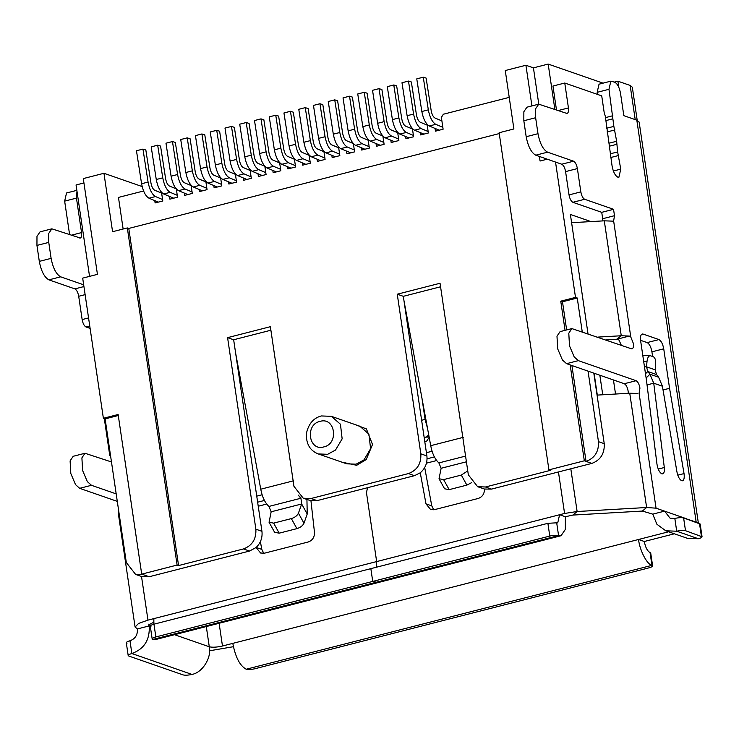 <?xml version="1.0" encoding="UTF-8"?>
<svg xmlns="http://www.w3.org/2000/svg" width="739" height="739" viewBox="0 0 739 739"><rect width="100%" height="100%" fill="white"/><g stroke="black" fill="none" stroke-linecap="round" stroke-linejoin="round"><path stroke-width="1.11" d="M561.03 535.729L378.082 582.572L375.624 582.415L558.573 535.572L561.03 535.729L565.344 529.42L565.381 516.737L559.599 514.732L376.659 561.575L376.604 567.173L376.659 561.575L366.47 492.645L367.523 487.712L317.123 500.617L310.953 500.774L314.481 532.422C314.574 537.225 312.495 540.412 308.246 541.983L264.534 553.169L260.636 553.031L256.054 547.525L249.542 551.045L149.213 576.734L141.518 576.485L135.634 574.443L143.44 574.73L141.703 574.129L177.111 565.058L178.561 565.566L243.473 548.938C252.221 545.65 256.359 539.073 255.87 529.198L261.939 531.304C262.631 537.687 260.673 543.1 256.054 547.525M150.95 626.69C149.583 625.988 150.59 625.148 153.961 624.178L155.846 636.944L372.733 581.417L378.1 582.572L372.733 581.417L370.849 568.642L372.733 581.417L378.008 582.591M565.381 516.737L572.864 515.074L577.122 511.517L646.625 507.508L642.367 511.065L652.759 514.15L656.879 524.228L665.784 530.805L676.712 531.212L674.827 518.445C678.568 517.596 681.497 517.429 683.612 517.937L700.166 523.997L702.05 536.763L685.506 530.704C683.381 530.196 680.453 530.362 676.712 531.212L698.373 538.74C701.745 537.761 702.752 536.92 701.385 536.218L699.5 523.452M433.738 509.808L431.77 505.873L424.703 467.556M116.189 493.883L91.47 485.301L79.664 488.322L75.517 484.618L70.815 473.523L70.103 460.877L73.198 456.286L84.994 453.266L81.9 457.857L82.611 470.503L87.322 481.597L91.47 485.301M111.478 461.958L84.994 453.266M83.673 284.82L60.69 276.829L48.885 279.85C44.377 277.328 41.19 271.167 39.306 261.384L36.95 245.422L36.978 236.36L40.054 231.852L51.859 228.831L48.783 233.339L48.756 242.401L36.95 245.422M39.306 261.384L51.111 258.364C52.996 268.146 56.182 274.298 60.69 276.829M51.111 258.364L48.756 242.401M80.311 238.023L51.859 228.831M79.609 237.976C81.308 238.207 81.955 236.406 81.549 232.591L76.459 198.117L64.653 201.137L66.519 192.99L76.847 190.348M76.976 191.216L76.459 198.117M117.298 501.393L79.664 488.322M90.112 328.402L85.973 326.961C84.172 325.954 82.897 323.488 82.149 319.571L78.704 296.274C77.955 292.358 76.68 289.891 74.879 288.884L48.885 279.85M69.586 234.494L64.653 201.137M110.268 453.811L109.732 455.279L110.674 456.517M141.518 576.485L147.966 620.132L138.581 623.448L135.089 627.032L118.212 512.746L118.757 511.277M135.089 627.032L137.417 628.926L149.223 625.905L148.225 625.092L154.082 622.044M126.969 643.29C125.602 642.588 126.6 641.748 129.981 640.768C135.274 638.829 137.75 634.884 137.417 628.926M209.543 650.791L233.395 646.699M270.899 330.222L233.653 339.755L261.939 531.304M150.303 626.284L149.223 625.905C149.999 639.789 144.216 649.008 131.865 653.544C128.494 654.514 127.487 655.354 128.854 656.056L183.143 674.919C185.258 675.428 188.186 675.261 191.937 674.411L131.865 653.544L129.981 640.768M674.374 533.798L644.316 541.493L638.533 539.488L222.476 646.015C216.86 647.281 212.462 647.54 209.285 646.773C211.844 657.599 202.301 672.795 191.937 674.411M599.856 375.227L602.738 394.774M135.634 574.443L126.323 562.545L105.114 418.884L103.377 418.283L82.685 278.132L97.437 274.354L83.295 178.579L103.95 173.286L142.156 186.561M89.548 276.377L76.052 184.962L83.941 182.949M260.387 541.687L261.809 549.391L256.027 547.387M263.768 553.326L261.809 549.391M233.653 339.755L227.584 337.649L255.87 529.198M147.966 620.132L153.869 618.617L153.814 624.215M126.304 642.745L128.189 655.511L128.854 656.056M597.306 395.088L594.082 373.223M607.523 339.857L607.624 340.522M613.444 379.957L615.532 394.035M644.316 541.493C645.424 547.396 647.346 551.091 650.061 552.578L650.726 553.114L652.611 565.889L651.946 565.344L650.061 552.578M232.803 643.373C235.408 657.156 239.87 665.774 246.207 669.229C248.322 669.737 251.251 669.571 255.001 668.721L648.934 567.857C652.306 566.887 653.313 566.046 651.946 565.344C647.087 564.605 639.715 550.389 638.533 539.488L668.601 531.784M697.588 522.787L696.175 522.113L636.824 120.18L639.143 122.074L698.355 523.055M103.95 173.286L112.577 231.713L127.33 227.935L177.111 565.058M141.703 574.129L118.138 414.505L103.377 418.283M118.286 415.512L105.114 418.884M227.584 337.649L270.372 326.693L293.946 486.317L303.258 498.215L311.054 498.511L408.436 473.57C417.184 470.281 421.313 463.704 420.833 453.838L397.259 294.205L440.047 283.259L468.332 474.808L477.643 486.705L485.44 486.992L550.361 470.364L548.92 469.865L584.327 460.803L586.055 461.404C594.803 458.106 598.941 451.529 598.461 441.663L604.234 443.668C604.714 453.534 600.585 460.111 591.837 463.408L491.509 489.098L484.461 489.042L477.643 486.705M354.905 424.509L366.396 428.916L372.521 444.499L366.174 459.612L356.678 465.293L341.834 462.134M499.259 133.574L128.78 228.434L178.561 565.566M378.082 582.572L155.301 639.614L152.834 639.457L375.615 582.415M663.733 348.808L669.562 388.298L684.102 474.004C684.582 478.733 683.769 480.978 681.672 480.729C679.51 479.556 677.94 476.618 676.942 471.907L662.403 386.201L653.738 383.199L664.306 467.519C664.675 472.009 663.844 474.115 661.821 473.838C659.474 472.48 657.858 469.256 656.971 464.184L646.459 380.271L640.63 340.781C640.15 336.051 640.953 333.806 643.059 334.056L658.939 339.57C661.193 340.836 662.791 343.912 663.733 348.808L651.927 351.829L652.62 356.512M682.55 480.784L681.672 480.729M662.698 473.893L661.821 473.838M642.182 334L643.059 334.056L641.434 334.471M636.824 120.18L623.827 115.663L620.52 93.317C619.393 87.442 617.481 83.747 614.774 82.232L610.839 81.161L608.973 89.299L613.869 126.387L616.649 141.26L617.638 151.929L620.76 169.12L618.894 177.258L617.841 177.184C615.134 175.67 613.222 171.975 612.095 166.109L605.315 116.254L604.206 112.716L601.722 95.867L564.762 83.027L568.439 107.931C568.818 111.718 568.171 113.51 566.49 113.307L538.74 104.171L535.664 108.679L535.636 117.732L537.992 133.694C539.876 143.486 543.063 149.638 547.571 152.169L573.566 161.194C575.367 162.21 576.642 164.677 577.39 168.584L580.836 191.891C581.584 195.807 582.859 198.274 584.66 199.281L613.546 209.313L614.488 215.696L613.638 220.933L630.773 336.975L633.341 343.395C633.729 347.182 633.083 348.984 631.402 348.78L571.884 328.596L568.79 333.197L569.501 345.843L574.203 356.928L578.351 360.641L636.113 380.705C637.914 381.712 639.189 384.178 639.946 388.095L639.096 393.333L656.047 508.173L664.564 511.129L670.144 518.27L674.827 518.445M567.192 113.353L566.49 113.307M632.104 348.826L631.402 348.78M686.254 518.852L696.175 522.113M298.297 495.13L300.81 498.271L268.913 506.437C264.95 502.76 262.234 497.014 260.756 489.2L235.575 352.762M127.33 227.935L128.78 228.434M123.136 229.007L118.471 197.415L143.588 190.985M440.564 286.778L403.328 296.321L397.259 294.205M420.833 453.838L426.893 455.945L403.328 296.321M426.893 455.945C427.595 462.743 425.387 468.36 420.26 472.794L414.496 475.685L367.523 487.712L366.47 492.645L367.523 487.712L366.47 492.645L376.65 561.575L153.869 618.617M310.953 500.774L303.258 498.215M548.92 469.865L499.13 132.743L513.891 128.965L505.264 70.538L525.919 65.254L531.923 105.917M155.846 636.944C152.474 637.923 151.467 638.755 152.834 639.457L152.169 638.921L150.285 626.145M618.774 87.184L617.887 81.179L630.155 85.438L632.316 87.202L637.212 120.328M669.562 388.298L663.04 389.97M658.939 339.57L647.142 342.591C649.405 343.829 650.994 346.905 651.927 351.829M647.142 342.591L640.565 340.309M647.041 384.908L653.738 383.199L649.951 374.22L646.117 377.952M658.615 377.232L649.951 374.22L647.817 371.514L656.481 374.525L658.615 377.232L662.403 386.201M597.472 94.398L597.167 92.329L599.033 84.181L610.839 81.161M686.217 518.658L664.564 511.129L652.759 514.15M637.803 393.527L629.748 393.213L597.057 395.106M656.047 508.173L646.625 507.508L629.748 393.213M578.351 360.641L566.554 363.662L624.307 383.726C626.118 384.714 627.393 387.181 628.141 391.116L628.279 393.305M566.554 363.662L562.397 359.948L557.696 348.863L556.984 336.217L560.079 331.626L571.884 328.596M630.773 336.975L629.314 336.06L621.259 335.755L616.529 339.33L618.968 339.995L621.323 345.279M597.796 337.104L621.259 335.755L604.29 220.822L612.345 221.127M612.696 221.173L613.638 220.933M614.488 215.696L602.682 218.716L602.821 220.906M602.682 218.716L601.74 212.333L613.546 209.313M584.66 199.281L572.864 202.301L601.74 212.333M572.864 202.301C571.062 201.294 569.778 198.828 569.03 194.911L580.836 191.891M547.571 152.169L535.766 155.19L561.76 164.224C563.571 165.213 564.845 167.67 565.584 171.605L569.03 194.911M535.766 155.19C531.267 152.659 528.071 146.507 526.186 136.724L537.992 133.694M535.636 117.732L523.831 120.753L526.186 136.724M523.831 120.753L523.859 111.7L526.935 107.192L538.74 104.171M564.762 83.027L552.957 86.047L556.467 109.825M306.934 499.499L307.221 514.021L301.669 503.989L300.773 497.051M614.34 82.084L617.887 81.179M159.846 192.38L161.61 192.99M154.774 200.629L155.116 202.939L162.792 200.98L161.508 192.297M169.462 196.417L169.868 199.16L177.545 197.202L176.325 188.953M184.288 193.073L184.63 195.392L192.297 193.424L191.096 185.295M199.059 189.406L199.382 191.613L207.049 189.646L205.839 181.443M213.793 185.526L214.134 187.835L221.811 185.868L220.61 177.739M228.563 181.859L228.887 184.057L236.563 182.09L235.344 173.841M243.307 177.97L243.639 180.279L251.315 178.311L250.031 169.628M257.994 173.748L258.401 176.501L266.068 174.533L264.848 166.284M272.811 170.413L273.153 172.723L280.82 170.755L279.619 162.626M287.582 166.746L287.905 168.945L295.582 166.977L294.362 158.774M302.316 162.857L302.657 165.167L310.334 163.199L309.133 155.07M317.086 159.19L317.41 161.388L325.086 159.421L323.876 151.218M331.829 155.301L332.171 157.61L339.838 155.643L338.554 146.959M346.517 151.079L346.924 153.832L354.591 151.864L353.371 143.615M361.334 147.745L361.676 150.054L369.343 148.096L368.068 139.403M376.022 143.523L376.428 146.276L384.104 144.317L382.885 136.068M390.839 140.188L391.18 142.498L398.857 140.539L397.656 132.401M405.609 136.521L405.942 138.72L413.609 136.761L412.399 128.549M420.352 132.632L420.694 134.941L428.361 132.983L427.077 124.3M435.04 128.41L435.447 131.163L443.114 129.205L441.377 117.39L443.354 114.231L509.226 97.372M539.387 156.446L540.061 161.028L547.257 159.181M555.525 162.053L575.505 297.401L560.753 301.17L565.067 330.342M570.166 364.918L584.327 460.803M604.29 220.822L590.951 221.589L570.388 214.449L587.995 333.695M593.814 373.13L604.234 443.668M665.784 530.805L687.446 538.334L698.373 538.74M590.951 221.589L571.607 222.707M439.031 478.752L444.582 488.784L449.164 489.643L443.603 479.611L439.031 478.752L441.128 468.277L438.883 462.919L465.57 456.092L438.883 462.919C434.92 459.242 432.204 453.497 430.717 445.682L404.011 300.939M484.461 489.042C484.488 493.791 482.41 496.931 478.216 498.465L434.504 509.651L430.597 509.513L425.997 503.869L420.26 472.794M375.624 582.415L372.733 581.417L370.849 568.642L372.733 581.417L549.779 536.08C553.52 535.23 556.458 535.064 558.573 535.572L556.689 522.806L557.742 522.87L559.599 514.732L564.578 513.457L558.453 471.953M556.689 522.806L547.895 523.314L153.961 624.178M603.07 83.147L548.181 64.081L554.85 109.27M575.505 297.401L577.242 298.002L582.221 331.691M588.041 371.126L598.461 441.663M427.188 124.993L425.415 124.383M412.427 128.771L409.24 127.662M397.674 132.549L395.91 131.939M368.17 140.105L366.405 139.495M338.656 147.661L336.892 147.052M323.904 151.44L320.717 150.331M309.151 155.218L307.387 154.608M294.399 158.996L291.203 157.887M279.647 162.774L277.882 162.155M250.133 170.33L248.369 169.711M235.381 174.108L232.194 173M220.628 177.887L218.864 177.268M205.876 181.665L202.68 180.556M191.124 185.443L189.35 184.824M560.753 301.17L562.49 301.78L566.647 329.936M571.903 365.519L586.055 461.404L591.837 463.408M577.242 298.002L562.49 301.78M525.919 65.254L533.429 67.859L538.786 104.153M644.463 366.756L646.514 366.821L647.817 371.514L645.498 373.758M656.481 374.525L655.17 369.833L646.514 366.821L647.022 361.334C647.567 357.417 648.74 355.561 650.532 355.782L653.415 356.789C655.133 357.787 655.89 360.309 655.687 364.345L655.17 369.833M642.367 511.065L572.864 515.074M570.813 468.794L577.122 511.517L564.578 513.457M616.529 339.33L605.971 339.94M307.221 514.021L303.988 523.203C302.796 525.697 300.431 527.507 296.902 528.634L279.194 533.17L274.622 532.302L269.061 522.27L273.642 523.129L279.194 533.17M300.81 498.271L268.913 506.437L271.167 511.794L301.669 503.989L298.436 513.171L303.988 523.203M436.638 460.545L426.486 463.15M266.677 504.063L258.234 506.224M548.181 64.081L533.429 67.859M424.768 441.525L426.809 441.007L429.285 437.063M432.075 451.252L426.421 452.702M262.114 494.77L256.747 496.146M424.232 437.913L428.962 436.139M642.801 355.468L650.532 355.782M296.902 528.634L291.351 518.593C294.879 517.476 297.244 515.665 298.436 513.171M269.061 522.27L271.167 511.794M291.351 518.593L273.642 523.129M434.393 456.933L427.077 458.808M264.433 500.46L257.643 502.197M427.539 428.435L425.091 419.392L421.969 398.284M424.168 437.497L426.662 436.86L428.703 434.772M647.022 361.334L643.651 361.232M449.164 489.643L466.872 485.117L471.731 482.585M158.322 202.126L149.01 198.209L155.495 196.546C152.003 194.459 149.527 189.627 148.077 182.071L142.96 149.093L145.832 149.989L150.941 182.967C151.671 186.745 152.908 189.156 154.654 190.2L161.629 193.128M155.495 196.546L162.58 199.521M187.835 194.569L178.515 190.653L185.009 188.99C181.517 186.902 179.041 182.08 177.582 174.515L172.464 141.546L175.337 142.433L180.455 175.411C181.184 179.189 182.422 181.6 184.168 182.644L191.142 185.572M185.009 188.99L192.085 191.964M220.647 178.016L213.617 175.069C211.881 174.007 210.643 171.587 209.913 167.827L204.795 134.858L201.923 133.962L207.04 166.94C208.509 174.459 210.984 179.281 214.467 181.415L207.973 183.078L217.34 187.013M221.589 184.408L214.467 181.415M246.844 179.457L237.533 175.54L244.027 173.877C240.526 171.79 238.06 166.968 236.6 159.402L231.483 126.434L234.355 127.32L239.473 160.298C240.193 164.076 241.431 166.487 243.177 167.531L250.161 170.469M244.027 173.877L251.103 176.852M276.358 171.901L267.038 167.993L273.532 166.33C270.04 164.234 267.564 159.412 266.105 151.855L260.987 118.877L263.86 119.764L268.978 152.742C269.707 156.52 270.945 158.931 272.691 159.984L279.665 162.913M273.532 166.33L280.608 169.296M309.17 155.356L302.149 152.4C300.403 151.338 299.166 148.927 298.436 145.167L293.318 112.189L290.445 111.303L295.563 144.271C297.032 151.791 299.507 156.622 302.99 158.746L296.496 160.409L305.863 164.344M310.112 161.739L302.99 158.746M338.684 147.8L331.654 144.844C329.917 143.782 328.679 141.371 327.94 137.611L322.823 104.633L319.95 103.746L325.068 136.715C326.546 144.234 329.021 149.066 332.495 151.19L326.001 152.853L335.377 156.788M339.626 154.183L332.495 151.19M364.881 149.232L355.561 145.324L362.055 143.662C358.563 141.574 356.087 136.743 354.628 129.186L349.519 96.209L352.383 97.105L357.5 130.073C358.23 133.861 359.468 136.272 361.214 137.315L368.188 140.244M362.055 143.662L369.13 146.636M394.386 141.676L385.074 137.768L391.559 136.105C388.067 134.018 385.592 129.186 384.141 121.63L379.024 88.652L381.897 89.548L387.005 122.526C387.735 126.304 388.973 128.715 390.719 129.759L397.693 132.687M391.559 136.105L398.644 139.08M427.207 125.131L420.177 122.184C418.44 121.113 417.202 118.702 416.463 114.942L411.346 81.974L408.482 81.078L413.591 114.055C415.069 121.575 417.544 126.397 421.018 128.531L414.524 130.193L423.9 134.128M428.149 131.524L421.018 128.531M425.091 419.392L421.627 420.279M443.603 479.611L461.321 475.075L467.75 470.872M142.96 149.093L136.466 150.756L141.583 183.734C143.043 191.29 145.518 196.121 149.01 198.209M172.464 141.546L165.97 143.209L171.088 176.178C172.547 183.734 175.023 188.565 178.515 190.653M207.973 183.078C204.491 180.944 202.015 176.122 200.546 168.603L195.429 135.625L201.923 133.962M231.483 126.434L224.989 128.096L230.106 161.065C231.566 168.631 234.041 173.453 237.533 175.54M260.987 118.877L254.502 120.54L259.611 153.509C261.07 161.074 263.546 165.896 267.038 167.993M296.496 160.409C293.013 158.285 290.547 153.453 289.069 145.934L283.952 112.965L290.445 111.303M326.001 152.853C322.527 150.728 320.052 145.897 318.583 138.378L313.465 105.409L319.95 103.746M349.519 96.209L343.025 97.871L348.143 130.849C349.593 138.405 352.069 143.227 355.561 145.324M379.024 88.652L372.53 90.315L377.647 123.293C379.107 130.849 381.583 135.68 385.074 137.768M414.524 130.193C411.05 128.059 408.575 123.237 407.106 115.718L401.988 82.74L408.482 81.078M441.894 120.91L434.911 117.981C433.174 116.91 431.936 114.499 431.197 110.739L426.126 78.085L423.262 77.198L428.324 109.852C429.793 117.372 432.269 122.194 435.751 124.328L442.837 127.302M439.262 130.193L429.257 125.99C425.784 123.856 423.308 119.034 421.83 111.515L416.768 78.861L423.262 77.198M412.464 129.02L405.48 126.092C403.743 125.02 402.506 122.609 401.767 118.85L396.649 85.872L393.785 84.985L398.894 117.954C400.372 125.473 402.847 130.304 406.321 132.438L413.406 135.413M408.99 137.944L399.827 134.092C396.353 131.967 393.878 127.136 392.409 119.616L387.291 86.648L393.785 84.985M382.83 136.004L375.892 133.094C374.156 132.022 372.918 129.611 372.179 125.852L367.117 93.197L364.244 92.31L369.306 124.965C370.784 132.484 373.26 137.306 376.733 139.44L383.818 142.415M380.252 145.297L370.239 141.103C366.766 138.969 364.29 134.138 362.821 126.618L357.75 93.964L364.244 92.31M353.325 143.56L346.388 140.641C344.642 139.579 343.404 137.168 342.674 133.408L337.603 100.753L334.739 99.857L339.801 132.512C341.27 140.031 343.746 144.862 347.228 146.987L354.314 149.971M350.739 152.853L340.734 148.65C337.261 146.525 334.785 141.694 333.307 134.175L328.245 101.52L334.739 99.857M323.941 151.689L316.957 148.751C315.22 147.689 313.983 145.278 313.244 141.518L308.126 108.541L305.262 107.645L310.371 140.622C311.849 148.142 314.324 152.964 317.798 155.098L324.883 158.072M320.467 160.603L311.304 156.76C307.83 154.627 305.355 149.805 303.886 142.285L298.768 109.307L305.262 107.645M294.436 159.245L287.453 156.308C285.707 155.245 284.469 152.834 283.739 149.075L278.621 116.097L275.749 115.201L280.866 148.179C282.335 155.698 284.811 160.52 288.293 162.654L295.378 165.628M290.954 168.159L281.799 164.317C278.326 162.183 275.85 157.361 274.372 149.841L269.255 116.864L275.749 115.201M264.793 166.22L257.856 163.31C256.119 162.247 254.881 159.836 254.151 156.077L249.08 123.422L246.207 122.526L251.278 155.181C252.747 162.7 255.223 167.522 258.705 169.656L265.791 172.63M262.216 175.522L252.211 171.319C248.729 169.185 246.253 164.363 244.785 156.844L239.722 124.189L246.207 122.526M235.418 174.349L228.434 171.42C226.697 170.349 225.46 167.938 224.721 164.178L219.603 131.209L216.73 130.313L221.848 163.291C223.326 170.811 225.801 175.633 229.275 177.766L236.36 180.741M231.944 183.272L222.781 179.429C219.307 177.295 216.832 172.473 215.354 164.954L210.245 131.976L216.73 130.313M205.913 181.905L198.92 178.977C197.184 177.905 195.946 175.494 195.216 171.734L190.099 138.766L187.226 137.87L192.343 170.848C193.812 178.367 196.288 183.189 199.77 185.323L206.855 188.297M202.431 190.828L193.276 186.985C189.794 184.852 187.318 180.03 185.849 172.51L180.732 139.532L187.226 137.87M176.27 188.888L169.333 185.979C167.596 184.907 166.358 182.496 165.619 178.736L160.557 146.082L157.684 145.195L162.756 177.85C164.224 185.369 166.7 190.191 170.173 192.325L177.268 195.299M173.693 198.191L163.688 193.987C160.206 191.854 157.73 187.032 156.262 179.512L151.199 146.858L157.684 145.195M206.301 626.561L209.285 646.773L174.524 634.699M149.223 625.905L148.945 624.03M71.517 235.159L81.549 232.591M74.879 288.884L83.932 286.566M78.704 296.274L85.124 294.63M82.149 319.571L88.56 317.936M89.752 326.001L85.973 326.961M222.476 646.015L219.113 623.282M149.213 576.734L143.44 574.73M243.473 548.938L249.542 551.045M684.037 473.588L677.783 475.186M651.946 565.344L246.207 669.229M318.297 453.949L346.739 463.833L356.106 464.184L363.957 459.926L370.59 448.73L368.9 434.126L359.81 426.218L331.368 416.334L321.299 415.946C313.493 418.015 308.532 423.844 306.417 433.433C305.992 443.825 309.946 450.67 318.297 453.949L327.663 454.3L335.515 450.042L342.148 438.846L340.457 424.241L331.368 416.334M414.496 475.685L408.436 473.57M317.123 500.617L311.054 498.511M491.509 489.098L485.44 486.992M635.207 119.616L630.155 85.438M664.306 467.519L658.227 469.071M617.638 151.929L610.275 153.814M610.82 157.499L618.746 155.467M610.349 145.962L616.529 144.382M616.649 141.26L609.629 143.061M607.052 131.958L614.968 129.925M613.869 126.387L606.507 128.272M606.58 120.42L612.76 118.84M612.871 115.718L605.86 117.519M597.167 92.329L608.973 89.299M636.113 380.705L624.307 383.726M629.314 336.06L617.157 339.173M577.39 168.584L565.584 171.605M573.566 161.194L561.76 164.224M568.439 107.931L558.398 110.499M620.76 169.12L613.352 171.014M260.756 489.2L293.549 480.803M431.77 505.873L425.997 503.869M323.83 446.91C308.717 451.603 304.717 424.482 320.061 421.369C335.173 416.676 339.173 443.806 323.83 446.91M683.612 517.937L685.506 530.704M430.717 445.682L463.51 437.285M549.779 536.08L547.895 523.314M427.382 437.109L426.662 436.86M441.128 468.277L466.411 461.801M466.872 485.117L461.321 475.075M141.583 183.734L148.077 182.071M171.088 176.178L177.582 174.515M200.546 168.603L207.04 166.94M230.106 161.065L236.6 159.402M259.611 153.509L266.105 151.855M289.069 145.934L295.563 144.271M318.583 138.378L325.068 136.715M348.143 130.849L354.628 129.186M377.647 123.293L384.141 121.63M407.106 115.718L413.591 114.055M435.751 124.328L429.257 125.99M406.321 132.438L399.827 134.092M376.733 139.44L370.239 141.103M347.228 146.987L340.734 148.65M317.798 155.098L311.304 156.76M288.293 162.654L281.799 164.317M258.705 169.656L252.211 171.319M229.275 177.766L222.781 179.429M199.77 185.323L193.276 186.985M170.173 192.325L163.688 193.987M421.83 111.515L428.324 109.852M392.409 119.616L398.894 117.954M362.821 126.618L369.306 124.965M333.307 134.175L339.801 132.512M303.886 142.285L310.371 140.622M274.372 149.841L280.866 148.179M244.785 156.844L251.278 155.181M215.354 164.954L221.848 163.291M185.849 172.51L192.343 170.848M156.262 179.512L162.756 177.85M109.732 455.279L104.31 418.607"/></g></svg>
